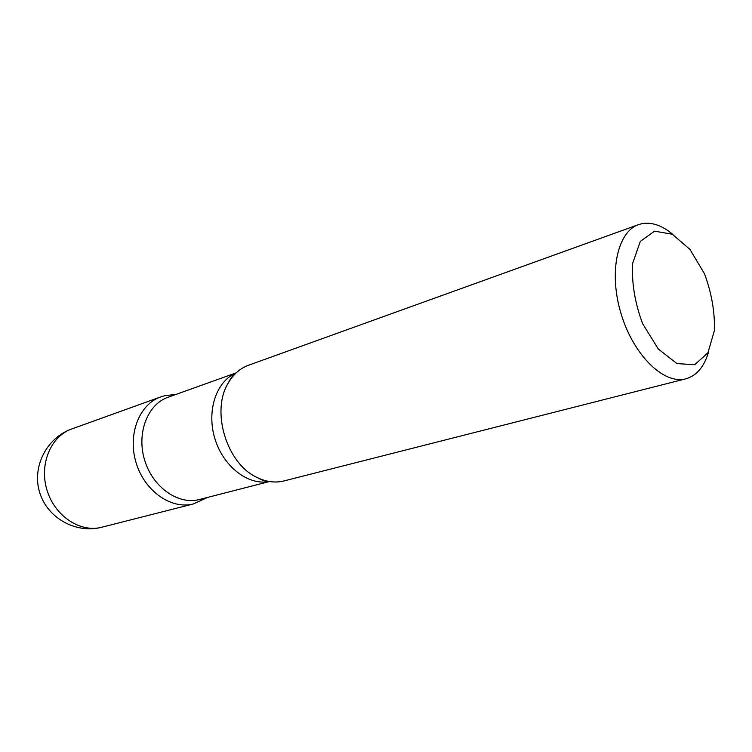 <?xml version="1.0" encoding="UTF-8"?>
<svg xmlns="http://www.w3.org/2000/svg" width="752" height="752" viewBox="0 0 752 752"><rect width="100%" height="100%" fill="white"/><g stroke="black" fill="none" stroke-linecap="round" stroke-linejoin="round"><path stroke-width="1.13" d="M163.927 395.928L160.674 396.924C139.139 404.36 127.361 434.75 136.159 462.959C144.685 491.263 171.465 509.828 193.471 503.915C171.465 509.828 144.685 491.263 136.159 462.959C127.361 434.75 139.139 404.36 160.674 396.924L71.647 429.007C46.577 437.824 31.697 467.02 39.687 492.532C47.367 518.137 76.055 533.986 101.746 527.237L101.746 527.237C80.361 532.952 54.83 516.192 47.028 490.276C38.972 464.445 50.722 436.263 71.637 429.007M654.55 231.155L672.297 234.229L690.026 249.495L704.492 273.775C711.627 293.083 714.936 312.024 714.4 330.607L707.923 352.81L694.669 364.739L676.979 363.583L658.32 349.031L642.64 323.736C634.914 303.009 631.577 282.921 632.629 263.463L640.3 241.42L654.55 231.155M708.788 351.203C704.53 366.412 696.888 375.615 685.862 378.811C664.138 384.883 633.757 355.611 621.237 314.28C608.443 273.032 617.204 231.766 638.598 224.613L641.841 223.701C651.928 221.859 662.333 225.506 673.059 234.633M269.451 481.534L199.393 499.516C178.412 505.203 152.853 487.409 144.694 460.346C136.281 433.359 147.486 404.303 168.044 397.253L236.147 372.889M685.862 378.811L283.927 480.951C275.326 483.075 266.49 481.976 257.428 477.652C226.803 464.219 210.532 411.128 228.364 382.843C233.449 374.176 240.151 368.32 248.461 365.265L638.598 224.613M269.291 481.506C248.329 485.773 223.363 466.691 214.94 438.811C206.292 411.006 216.285 381.217 236.034 373.001M207.702 497.382L193.471 503.915L101.755 527.237M176.128 394.358L164.491 395.749L160.674 396.924M257.428 477.652C262.053 480.302 265.794 481.553 268.652 481.393M228.364 382.843C230.704 378.049 233.111 374.919 235.564 373.453"/></g></svg>
